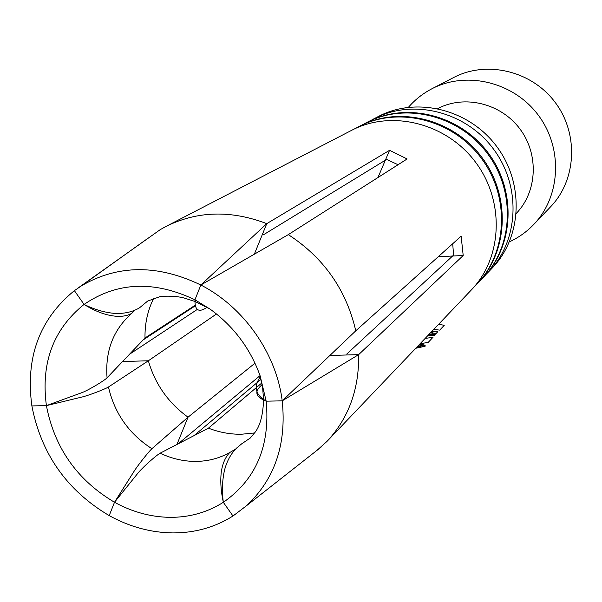 <?xml version="1.0" encoding="UTF-8"?>
<svg xmlns="http://www.w3.org/2000/svg" width="602" height="602" viewBox="0 0 602 602"><rect width="100%" height="100%" fill="white"/><g stroke="black" fill="none" stroke-linecap="round" stroke-linejoin="round"><path stroke-width="0.9" d="M261.012 379.358L193.897 435.735M143.148 339.919L195.507 305.673M207.035 307.306C199.179 312.671 195.161 310.73 194.973 301.489L194.95 299.804L200.835 285.009L266.769 223.635C230.867 209.97 197.26 210.911 165.949 226.465L160.2 229.663L77.116 288.689M254.383 254.074L266.769 223.635L389.577 150.297L407.118 158.958L288.313 234.622L200.835 285.009C157.844 264.338 118.142 264.556 81.721 285.664L74.385 290.646C39.476 319.113 25.307 357.535 31.876 405.921L46.407 405.628C54.519 447.933 77.214 480.148 114.508 502.256L134.81 470.147C138.814 464.104 149.258 451.011 151.907 448.708L188.035 417.186L254.992 363.187M216.502 313.966L148.355 360.779L108.465 387.003C105.207 389.05 90.481 394.754 83.091 396.763L46.407 405.628L31.876 405.921C41.147 453.916 66.92 490.479 109.203 515.613C129.588 526.848 150.786 532.612 172.804 532.913C194.83 532.981 214.891 527.344 232.982 516.012L223.327 502.301C256.076 479.531 270.358 445.819 266.182 401.173L282.21 400.849L355.774 330.814C346.285 289.818 323.801 257.754 288.313 234.622M355.774 330.814L461.14 236.172L463.201 255.511L358.649 354.631L329.994 355.473M317.119 450.251L327.089 441.296C348.663 418.074 359.183 389.185 358.649 354.631L282.21 400.849C276.363 353.404 243.795 306.997 200.835 285.009L194.95 299.804C154.059 280.344 117.097 281.879 84.077 304.416L74.385 290.646L84.077 304.416C94.476 309.571 104.718 312.566 114.794 313.401C124.057 313.808 132.064 312.084 138.806 308.232L139.619 307.735M327.089 441.296L471.351 289.946C502.527 257.709 504.935 201.053 475.497 162.126C446.368 122.974 391.3 109.429 351.628 130.333L165.949 226.465M241.801 443.734L236.947 447.79C231.296 453.125 227.202 460.395 224.659 469.605C222.273 479.719 221.829 490.622 223.327 502.301L232.982 516.012L246.685 505.582C274.836 479.034 286.68 444.118 282.21 400.849L266.182 401.173L263.563 400.014C255.158 395.988 254.676 390.886 262.126 384.701M108.465 387.003C114.538 413.386 129.024 433.952 151.907 448.708M261.802 382.977L208.435 428.165L160.14 453.186C156.227 455.39 143.976 466.151 138.641 472.277L114.508 502.256L109.203 515.613L114.508 502.256C132.485 512.114 151.155 517.148 170.516 517.351C189.886 517.336 207.487 512.325 223.327 502.301C220.889 491.104 220.219 480.93 221.31 471.772C222.627 463.397 225.449 456.971 229.776 452.501L235.472 449.182M176.905 444.539L188.035 417.186C168.297 402.888 155.075 384.091 148.355 360.779L122.515 361.531M153.706 298.291C147.633 310.504 144.736 323.733 145.007 337.985L195.372 305.086M134.938 310.271L131.846 313.258C121.747 319.406 102.897 316.336 84.077 304.416C53.285 329.264 40.733 363.006 46.407 405.628L82.444 392.451C89.179 389.75 104.47 380.584 107.066 377.8L145.007 337.985M131.846 313.258C113.266 329.648 105.004 351.154 107.066 377.8M77.831 288.192L107.909 266.927M377.936 177.545L389.577 150.297M194.95 299.804L195.311 301.625L210.203 309.187L194.95 299.804M260.403 376.649C253.976 385.814 255.03 393.407 263.563 399.435L266.182 401.173L260.064 375.656C250.221 348.415 233.599 326.261 210.203 309.187M438.279 256.708L463.201 255.511M160.14 453.186C171.766 458.709 183.693 461.448 195.928 461.41C208.164 461.267 219.444 458.303 229.776 452.501M208.435 428.165C219.203 432.341 230.152 434.373 241.274 434.26L254.706 432.943M474.06 286.973L476.882 284.136C507.697 252.268 510.112 196.342 481.081 157.942C452.343 119.316 397.967 105.982 358.747 126.646L355.24 128.565M476.882 284.136L477.657 283.324C508.427 251.501 510.842 195.68 481.863 157.348C453.178 118.805 398.908 105.493 359.748 126.127L358.747 126.646M480.291 280.442L483.03 277.695C513.446 246.233 515.869 191.105 487.274 153.292C458.972 115.26 405.379 102.152 366.656 122.552L363.254 124.411M366.656 122.552L367.626 122.048C406.282 101.685 459.785 114.764 488.034 152.72C516.576 190.465 514.153 245.488 483.782 276.897L483.03 277.695M486.333 274.106L488.99 271.434C519.022 240.371 521.445 186.033 493.279 148.784C465.406 111.325 412.558 98.442 374.331 118.579L371.028 120.377M488.99 271.434L492.27 267.995C522.084 237.15 524.508 183.241 496.582 146.309C468.943 109.158 416.509 96.403 378.553 116.397L374.331 118.579M509.412 241.846C518.578 237.624 526.675 231.853 533.696 224.531L550.589 206.802C576.505 179.968 578.898 133.772 555.157 102.37C531.664 70.795 486.642 60.162 453.622 77.53L431.875 88.787C422.875 93.483 415.071 99.639 408.457 107.254M533.696 224.531C560.755 196.515 563.171 148.069 538.226 115.08C513.529 81.887 466.347 70.652 431.875 88.787M516.358 213.334C537.308 191.669 539.106 154.285 519.865 128.851C500.826 103.258 464.428 94.522 437.774 108.563M260.049 375.625L178.365 443.644L177.5 443.08M129.332 354.375L197.433 309.338M262.374 234.449L263.36 234.848L386.619 159.432L398.042 164.73M452.712 243.742L453.577 255.113L346.895 353.923L346.925 354.977M417.931 346.617L419.346 346.571L418.819 347.128L417.404 347.173L417.931 346.617M430.648 332.65L432.988 332.545L431.747 333.862L435.901 333.719L437.865 331.627L431.694 331.544M416.524 347.467L418.556 347.407C421.114 347.045 421.611 346.677 420.038 346.3L422.28 345.413L419.022 346.316L418.194 346.338L418.977 345.51L418.367 345.533M419.985 343.832L428.278 342.312L433.056 337.225L425.102 338.467M438.595 324.312L444.268 325.283L439.731 330.122L433.771 329.377M427.638 335.803L434.26 335.464L435.156 334.509L428.586 334.81M419.09 344.773C423.673 344.494 425.682 344.999 425.102 346.278L415.771 348.257M418.811 345.059C422.845 344.773 424.628 345.187 424.162 346.308L416.042 347.971M263.563 400.014C263.029 414.402 260.335 424.997 255.481 431.792L250.304 438L241.68 443.847M194.973 301.489L184.355 298.08C173.986 295.251 160.809 296.259 159.432 296.816L147.618 301.105L139.589 307.75M81.721 285.664L145.707 239.867M263.556 399.435L262.638 387.816L260.064 375.656M246.685 505.582L321.054 447.158"/></g></svg>
